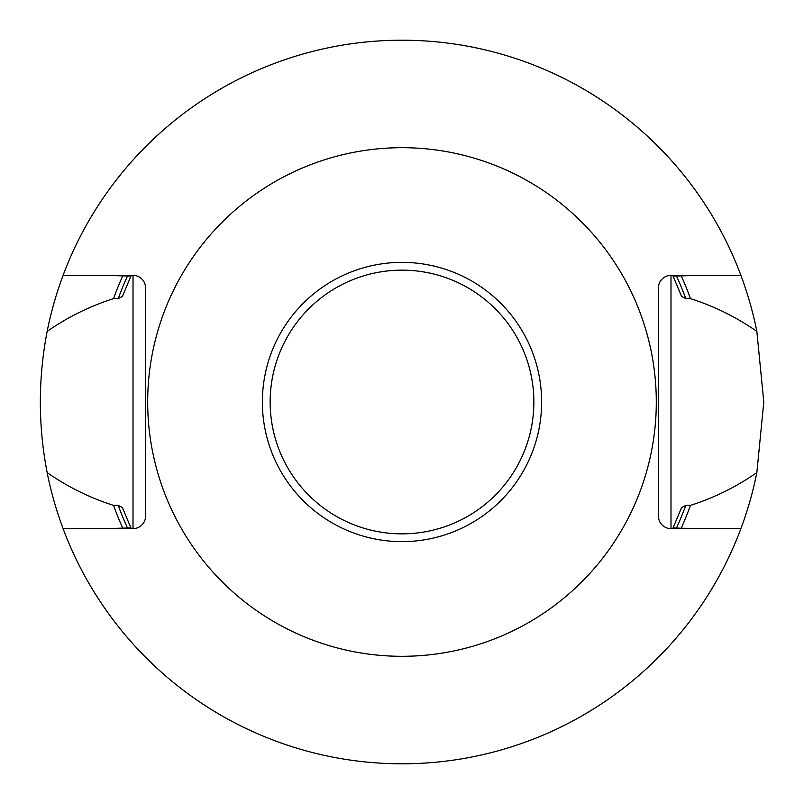 <?xml version="1.0" encoding="UTF-8"?>
<svg xmlns="http://www.w3.org/2000/svg" width="804" height="804" viewBox="0 0 804 804"><rect width="100%" height="100%" fill="white"/><g stroke="black" fill="none" stroke-linecap="round" stroke-linejoin="round"><path stroke-width="1.21" d="M740.916 528.63L670.988 528.63A12.583 12.583 0 0 1 658.406 516.047L658.406 287.953A12.583 12.583 0 0 1 670.988 275.37L740.916 275.37A361.8 361.8 0 0 0 63.084 275.37L133.012 275.37A12.583 12.583 0 0 1 145.594 287.953L145.594 516.047A12.583 12.583 0 0 1 133.012 528.63L63.084 528.63A361.8 361.8 0 0 0 756.845 472.601C736.132 486.983 714.002 497.907 690.455 505.364A306.414 306.414 0 0 1 681.209 528.218L700.364 528.63M147.685 402A254.315 254.315 0 0 1 529.153 181.764A254.315 254.315 0 0 1 529.153 622.236A254.315 254.315 0 0 1 147.685 402M700.364 275.37L673.059 276.073L681.631 296.475L685.782 298.636L690.455 298.636C714.002 306.093 736.132 317.017 756.845 331.399L763.8 402L756.845 472.601M63.084 275.37A361.8 361.8 0 0 0 47.155 331.399C38.079 378.473 38.079 425.537 47.155 472.601A361.8 361.8 0 0 0 63.084 528.63M756.845 331.399A361.8 361.8 0 0 0 740.916 275.37M47.155 472.601C67.868 486.983 89.998 497.907 113.545 505.364L118.218 505.364L122.369 507.525L130.941 527.926L103.636 528.63M681.209 528.218L673.059 527.926L681.631 507.525L685.782 505.364L690.455 505.364M113.545 505.364A306.414 306.414 0 0 0 122.791 528.218M103.636 275.37L130.941 276.073L122.369 296.475L118.218 298.636L113.545 298.636C89.998 306.093 67.868 317.017 47.155 331.399M690.455 298.636A306.414 306.414 0 0 0 681.209 275.782M122.791 275.782A306.414 306.414 0 0 0 113.545 298.636M270.154 402A131.846 131.846 0 0 0 467.928 516.188A131.846 131.846 0 0 0 467.928 287.812A131.846 131.846 0 0 0 270.154 402M685.782 505.364A302.023 302.023 0 0 1 676.385 528.218M127.615 528.218A302.023 302.023 0 0 1 118.218 505.364M262.365 402A139.635 139.635 0 0 0 471.817 522.922A139.635 139.635 0 0 0 471.817 281.078A139.635 139.635 0 0 0 262.365 402M133.012 275.37L133.012 528.63M670.988 528.63L670.988 275.37M118.218 298.636A302.023 302.023 0 0 1 127.615 275.782M676.385 275.782A302.023 302.023 0 0 1 685.782 298.636"/></g></svg>
